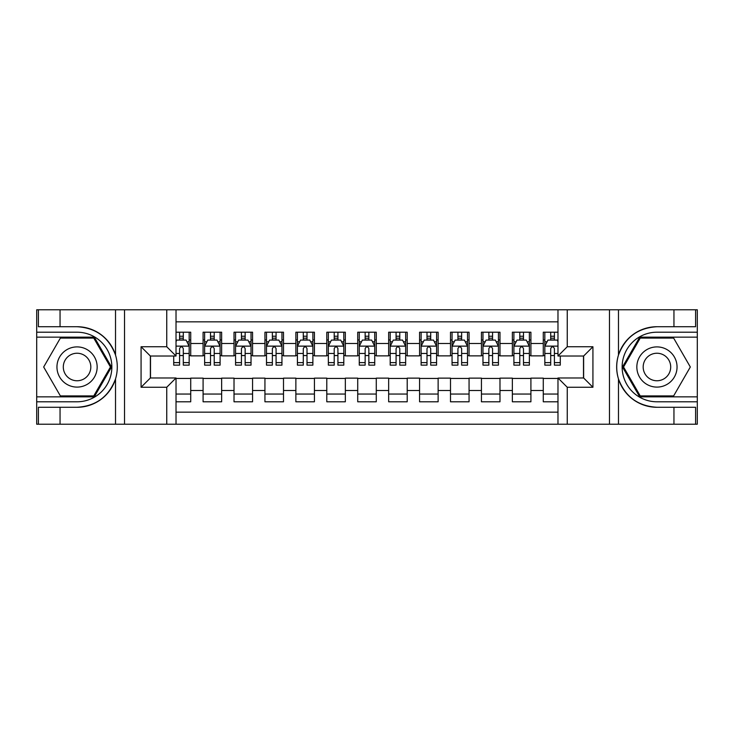 <?xml version="1.0" encoding="UTF-8"?>
<svg xmlns="http://www.w3.org/2000/svg" width="734" height="734" viewBox="0 0 734 734"><rect width="100%" height="100%" fill="white"/><g stroke="black" fill="none" stroke-linecap="round" stroke-linejoin="round"><path stroke-width="1.1" d="M176.022 424.215L557.978 424.215L557.978 377.982L583.64 377.982L583.64 356.018L557.978 356.018L557.978 309.785L176.022 309.785L176.022 356.018L150.36 356.018L150.36 377.982L176.022 377.982L176.022 424.215L60.05 424.215L60.05 407.278L77.061 407.278C95.989 406.141 108.806 396.699 115.522 378.964C117.88 371 117.88 363.018 115.522 355.036C108.806 337.301 95.989 327.859 77.061 326.722L60.05 326.722L60.05 309.785L36.7 309.785L36.7 396.846L94.291 396.846L111.522 367L94.291 337.154L36.7 337.154M557.978 332.208L543.279 332.208L543.279 343.494L530.911 343.494L530.911 355.871L543.279 355.871L543.279 343.494M530.911 343.494L530.911 332.208L512.36 332.208L512.36 343.494L499.982 343.494L499.982 355.871L512.36 355.871L512.36 343.494M499.982 343.494L499.982 332.208L481.431 332.208L481.431 343.494L469.063 343.494L469.063 355.871L481.431 355.871L481.431 343.494M469.063 343.494L469.063 332.208L450.502 332.208L450.502 343.494L438.134 343.494L438.134 355.871L450.502 355.871L450.502 343.494M438.134 343.494L438.134 332.208L419.573 332.208L419.573 343.494L407.205 343.494L407.205 355.871L419.573 355.871L419.573 343.494M407.205 343.494L407.205 332.208L388.653 332.208L388.653 343.494L376.276 343.494L376.276 355.871L388.653 355.871L388.653 343.494M376.276 343.494L376.276 332.208L357.724 332.208L357.724 343.494L345.347 343.494L345.347 355.871L357.724 355.871L357.724 343.494M345.347 343.494L345.347 332.208L326.795 332.208L326.795 343.494L314.427 343.494L314.427 355.871L326.795 355.871L326.795 343.494M314.427 343.494L314.427 332.208L295.866 332.208L295.866 343.494L283.498 343.494L283.498 355.871L295.866 355.871L295.866 343.494M283.498 343.494L283.498 332.208L264.937 332.208L264.937 343.494L252.569 343.494L252.569 355.871L264.937 355.871L264.937 343.494M252.569 343.494L252.569 332.208L234.018 332.208L234.018 343.494L221.64 343.494L221.64 355.871L234.018 355.871L234.018 343.494M221.64 343.494L221.64 332.208L203.089 332.208L203.089 355.871L190.721 355.871L190.721 332.208L176.022 332.208M176.022 401.792L190.721 401.792L190.721 378.129L203.089 378.129L203.089 401.792L221.64 401.792L221.64 378.129L234.018 378.129L234.018 390.506L221.64 390.506M234.018 390.506L234.018 401.792L252.569 401.792L252.569 378.129L264.937 378.129L264.937 390.506L252.569 390.506M264.937 390.506L264.937 401.792L283.498 401.792L283.498 378.129L295.866 378.129L295.866 390.506L283.498 390.506M295.866 390.506L295.866 401.792L314.427 401.792L314.427 378.129L326.795 378.129L326.795 390.506L314.427 390.506M326.795 390.506L326.795 401.792L345.347 401.792L345.347 378.129L357.724 378.129L357.724 390.506L345.347 390.506M357.724 390.506L357.724 401.792L376.276 401.792L376.276 378.129L388.653 378.129L388.653 390.506L376.276 390.506M388.653 390.506L388.653 401.792L407.205 401.792L407.205 378.129L419.573 378.129L419.573 390.506L407.205 390.506M419.573 390.506L419.573 401.792L438.134 401.792L438.134 378.129L450.502 378.129L450.502 390.506L438.134 390.506M450.502 390.506L450.502 401.792L469.063 401.792L469.063 378.129L481.431 378.129L481.431 390.506L469.063 390.506M481.431 390.506L481.431 401.792L499.982 401.792L499.982 378.129L512.36 378.129L512.36 390.506L499.982 390.506M512.36 390.506L512.36 401.792L530.911 401.792L530.911 378.129L543.279 378.129L543.279 390.506L530.911 390.506M557.978 321.85L176.022 321.85M176.022 412.15L557.978 412.15M543.279 390.506L543.279 401.792L557.978 401.792M150.507 356.018L150.507 377.982M583.493 377.982L583.493 356.018M179.582 339.943L183.298 339.943M189.17 339.943L190.721 339.943M179.582 355.559L183.298 355.559M189.17 355.559L190.721 355.559M176.022 378.441L190.721 378.441M176.022 394.057L190.721 394.057M203.089 355.559L204.63 355.559M210.511 355.559L214.218 355.559M220.099 355.559L221.64 355.559M203.089 339.943L204.63 339.943M210.511 339.943L214.218 339.943M220.099 339.943L221.64 339.943M203.089 378.441L221.64 378.441M203.089 394.057L221.64 394.057M234.018 378.441L252.569 378.441M234.018 394.057L252.569 394.057M234.018 339.943L235.559 339.943M241.44 339.943L245.147 339.943M251.028 339.943L252.569 339.943M234.018 355.559L235.559 355.559M241.44 355.559L245.147 355.559M251.028 355.559L252.569 355.559M264.937 378.441L283.498 378.441M264.937 394.057L283.498 394.057M264.937 339.943L266.488 339.943M272.36 339.943L276.076 339.943M281.948 339.943L283.498 339.943M264.937 355.559L266.488 355.559M272.36 355.559L276.076 355.559M281.948 355.559L283.498 355.559M295.866 378.441L314.427 378.441M295.866 394.057L314.427 394.057M295.866 339.943L297.417 339.943M303.289 339.943L307.005 339.943M312.877 339.943L314.427 339.943M295.866 355.559L297.417 355.559M303.289 355.559L307.005 355.559M312.877 355.559L314.427 355.559M326.795 378.441L345.347 378.441M326.795 394.057L345.347 394.057M326.795 339.943L328.346 339.943M334.218 339.943L337.924 339.943M343.806 339.943L345.347 339.943M326.795 355.559L328.346 355.559M334.218 355.559L337.924 355.559M343.806 355.559L345.347 355.559M357.724 378.441L376.276 378.441M357.724 394.057L376.276 394.057M357.724 339.943L359.265 339.943M365.147 339.943L368.853 339.943M374.735 339.943L376.276 339.943M357.724 355.559L359.265 355.559M365.147 355.559L368.853 355.559M374.735 355.559L376.276 355.559M388.653 378.441L407.205 378.441M388.653 394.057L407.205 394.057M388.653 339.943L390.194 339.943M396.076 339.943L399.782 339.943M405.654 339.943L407.205 339.943M388.653 355.559L390.194 355.559M396.076 355.559L399.782 355.559M405.654 355.559L407.205 355.559M419.573 378.441L438.134 378.441M419.573 394.057L438.134 394.057M419.573 339.943L421.123 339.943M426.995 339.943L430.711 339.943M436.583 339.943L438.134 339.943M419.573 355.559L421.123 355.559M426.995 355.559L430.711 355.559M436.583 355.559L438.134 355.559M450.502 378.441L469.063 378.441M450.502 394.057L469.063 394.057M450.502 339.943L452.052 339.943M457.924 339.943L461.64 339.943M467.512 339.943L469.063 339.943M450.502 355.559L452.052 355.559M457.924 355.559L461.64 355.559M467.512 355.559L469.063 355.559M481.431 378.441L499.982 378.441M481.431 394.057L499.982 394.057M481.431 339.943L482.972 339.943M488.853 339.943L492.56 339.943M498.441 339.943L499.982 339.943M481.431 355.559L482.972 355.559M488.853 355.559L492.56 355.559M498.441 355.559L499.982 355.559M512.36 378.441L530.911 378.441M512.36 394.057L530.911 394.057M512.36 339.943L513.901 339.943M519.782 339.943L523.489 339.943M529.37 339.943L530.911 339.943M512.36 355.559L513.901 355.559M519.782 355.559L523.489 355.559M529.37 355.559L530.911 355.559M543.279 378.441L557.978 378.441M543.279 394.057L557.978 394.057M543.279 339.943L544.83 339.943M550.702 339.943L554.418 339.943M543.279 355.559L544.83 355.559M550.702 355.559L554.418 355.559M183.298 336.227L179.582 336.227M173.71 362.624L173.71 365.147L179.582 365.147L179.582 362.624L173.71 362.624L173.71 356.018M186.931 341.796L189.17 341.796L189.17 365.147L183.298 365.147L183.298 348.595C182.06 346.219 180.821 346.219 179.582 348.595L179.582 362.624M189.17 341.796L189.17 332.208M189.17 346.283L186.078 340.09L176.802 340.09L176.022 341.64M179.582 340.09L179.582 332.208M183.298 332.208L183.298 340.09M87.107 349.595A20.102 20.102 0 0 0 59.647 356.944A20.102 20.102 0 0 0 67.005 384.405A20.102 20.102 0 0 0 94.466 377.056A20.102 20.102 0 0 0 87.107 349.595M83.942 355.082A13.762 13.762 0 0 0 65.142 360.119A13.762 13.762 0 0 0 70.18 378.918A13.762 13.762 0 0 0 88.979 373.881A13.762 13.762 0 0 0 83.942 355.082M93.759 395.92L60.362 395.92L43.673 367L60.362 338.08L93.759 338.08L110.449 367L93.759 395.92M666.995 349.595A20.102 20.102 0 0 0 639.534 356.944A20.102 20.102 0 0 0 646.893 384.405A20.102 20.102 0 0 0 674.353 377.056A20.102 20.102 0 0 0 666.995 349.595M663.82 355.082A13.762 13.762 0 0 0 645.021 360.119A13.762 13.762 0 0 0 650.058 378.918A13.762 13.762 0 0 0 668.857 373.881A13.762 13.762 0 0 0 663.82 355.082M673.638 395.92L640.241 395.92L623.551 367L640.241 338.08L673.638 338.08L690.327 367L673.638 395.92M166.746 424.215L166.746 387.258L141.075 387.258L141.075 346.742L166.746 346.742L166.746 309.785L124.532 309.785L124.532 424.215M77.061 326.722A40.278 40.278 0 0 1 115.522 355.036L115.522 309.785L60.05 309.785M60.05 424.215L36.7 424.215L36.7 396.846M36.7 401.792L77.061 401.792A34.792 34.792 0 0 0 111.852 367A34.792 34.792 0 0 0 77.061 332.208L36.7 332.208M77.061 407.278A40.278 40.278 0 0 0 115.522 378.964L115.522 424.215M115.522 309.785L124.532 309.785M166.746 309.785L176.022 309.785M60.05 407.278L38.397 407.278L38.397 424.215M60.05 326.722L38.397 326.722L38.397 309.785M166.746 387.258L176.022 377.982M141.075 387.258L150.36 377.982M141.075 346.742L150.36 356.018M166.746 346.742L176.022 356.018M557.978 309.785L673.95 309.785L673.95 326.722L656.939 326.722C638.011 327.859 625.194 337.301 618.478 355.036C616.12 363 616.12 370.982 618.478 378.964C625.194 396.699 638.011 406.141 656.939 407.278L673.95 407.278L673.95 424.215L697.3 424.215L697.3 337.154L639.709 337.154L622.478 367L639.709 396.846L697.3 396.846M567.254 309.785L567.254 346.742L592.925 346.742L592.925 387.258L567.254 387.258L567.254 424.215L609.468 424.215L609.468 309.785M618.478 378.964L618.478 424.215L673.95 424.215M673.95 309.785L697.3 309.785L697.3 337.154M697.3 332.208L656.939 332.208A34.792 34.792 0 0 0 622.148 367A34.792 34.792 0 0 0 656.939 401.792L697.3 401.792M656.939 326.722A40.278 40.278 0 0 0 616.661 367A40.278 40.278 0 0 0 656.939 407.278M618.478 424.215L609.468 424.215M567.254 424.215L557.978 424.215M673.95 326.722L695.603 326.722L695.603 309.785M673.95 407.278L695.603 407.278L695.603 424.215M567.254 346.742L557.978 356.018M592.925 346.742L583.64 356.018M592.925 387.258L583.64 377.982M567.254 387.258L557.978 377.982M214.218 336.227L210.511 336.227M220.099 362.624L214.218 362.624L214.218 365.147L220.099 365.147L220.099 346.283L217.007 340.09L207.722 340.09L204.63 346.283L204.63 365.147L210.511 365.147L210.511 362.624L204.63 362.624M204.63 346.283L204.63 332.208M220.099 346.283L220.099 332.208M210.511 340.09L210.511 332.208M214.218 332.208L214.218 340.09M214.218 362.624L214.218 348.595C212.988 346.219 211.75 346.219 210.511 348.595L210.511 362.624M245.147 336.227L241.44 336.227M251.028 362.624L245.147 362.624L245.147 365.147L251.028 365.147L251.028 346.283L247.927 340.09L238.651 340.09L235.559 346.283L235.559 365.147L241.44 365.147L241.44 362.624L235.559 362.624M235.559 346.283L235.559 332.208M251.028 346.283L251.028 332.208M241.44 340.09L241.44 332.208M245.147 332.208L245.147 340.09M245.147 362.624L245.147 348.595C243.908 346.219 242.679 346.219 241.44 348.595L241.44 362.624M276.076 336.227L272.36 336.227M281.948 362.624L276.076 362.624L276.076 365.147L281.948 365.147L281.948 346.283L278.856 340.09L269.58 340.09L266.488 346.283L266.488 365.147L272.36 365.147L272.36 362.624L266.488 362.624M266.488 346.283L266.488 332.208M281.948 346.283L281.948 332.208M272.36 340.09L272.36 332.208M276.076 332.208L276.076 340.09M276.076 362.624L276.076 348.595C274.837 346.219 273.599 346.219 272.36 348.595L272.36 362.624M307.005 336.227L303.289 336.227M312.877 362.624L307.005 362.624L307.005 365.147L312.877 365.147L312.877 346.283L309.785 340.09L300.509 340.09L297.417 346.283L297.417 365.147L303.289 365.147L303.289 362.624L297.417 362.624M297.417 346.283L297.417 332.208M312.877 346.283L312.877 332.208M303.289 340.09L303.289 332.208M307.005 332.208L307.005 340.09M307.005 362.624L307.005 348.595C305.766 346.219 304.527 346.219 303.289 348.595L303.289 362.624M337.924 336.227L334.218 336.227M343.806 362.624L337.924 362.624L337.924 365.147L343.806 365.147L343.806 346.283L340.714 340.09L331.438 340.09L328.346 346.283L328.346 365.147L334.218 365.147L334.218 362.624L328.346 362.624M328.346 346.283L328.346 332.208M343.806 346.283L343.806 332.208M334.218 340.09L334.218 332.208M337.924 332.208L337.924 340.09M337.924 362.624L337.924 348.595C336.695 346.219 335.456 346.219 334.218 348.595L334.218 362.624M368.853 336.227L365.147 336.227M374.735 362.624L368.853 362.624L368.853 365.147L374.735 365.147L374.735 346.283L371.643 340.09L362.357 340.09L359.265 346.283L359.265 365.147L365.147 365.147L365.147 362.624L359.265 362.624M359.265 346.283L359.265 332.208M374.735 346.283L374.735 332.208M365.147 340.09L365.147 332.208M368.853 332.208L368.853 340.09M368.853 362.624L368.853 348.595C367.624 346.219 366.385 346.219 365.147 348.595L365.147 362.624M399.782 336.227L396.076 336.227M405.654 362.624L399.782 362.624L399.782 365.147L405.654 365.147L405.654 346.283L402.562 340.09L393.286 340.09L390.194 346.283L390.194 365.147L396.076 365.147L396.076 362.624L390.194 362.624M390.194 346.283L390.194 332.208M405.654 346.283L405.654 332.208M396.076 340.09L396.076 332.208M399.782 332.208L399.782 340.09M399.782 362.624L399.782 348.595C398.544 346.219 397.314 346.219 396.076 348.595L396.076 362.624M430.711 336.227L426.995 336.227M436.583 362.624L430.711 362.624L430.711 365.147L436.583 365.147L436.583 346.283L433.491 340.09L424.215 340.09L421.123 346.283L421.123 365.147L426.995 365.147L426.995 362.624L421.123 362.624M421.123 346.283L421.123 332.208M436.583 346.283L436.583 332.208M426.995 340.09L426.995 332.208M430.711 332.208L430.711 340.09M430.711 362.624L430.711 348.595C429.473 346.219 428.234 346.219 426.995 348.595L426.995 362.624M461.64 336.227L457.924 336.227M467.512 362.624L461.64 362.624L461.64 365.147L467.512 365.147L467.512 346.283L464.42 340.09L455.144 340.09L452.052 346.283L452.052 365.147L457.924 365.147L457.924 362.624L452.052 362.624M452.052 346.283L452.052 332.208M467.512 346.283L467.512 332.208M457.924 340.09L457.924 332.208M461.64 332.208L461.64 340.09M461.64 362.624L461.64 348.595C460.401 346.219 459.163 346.219 457.924 348.595L457.924 362.624M492.56 336.227L488.853 336.227M498.441 362.624L492.56 362.624L492.56 365.147L498.441 365.147L498.441 346.283L495.349 340.09L486.073 340.09L482.972 346.283L482.972 365.147L488.853 365.147L488.853 362.624L482.972 362.624M482.972 346.283L482.972 332.208M498.441 346.283L498.441 332.208M488.853 340.09L488.853 332.208M492.56 332.208L492.56 340.09M492.56 362.624L492.56 348.595C491.33 346.219 490.092 346.219 488.853 348.595L488.853 362.624M523.489 336.227L519.782 336.227M529.37 362.624L523.489 362.624L523.489 365.147L529.37 365.147L529.37 346.283L526.278 340.09L516.993 340.09L513.901 346.283L513.901 365.147L519.782 365.147L519.782 362.624L513.901 362.624M513.901 346.283L513.901 332.208M529.37 346.283L529.37 332.208M519.782 340.09L519.782 332.208M523.489 332.208L523.489 340.09M523.489 362.624L523.489 348.595C522.259 346.219 521.021 346.219 519.782 348.595L519.782 362.624M554.418 336.227L550.702 336.227M557.978 341.64L557.198 340.09L547.922 340.09L544.83 346.283L544.83 365.147L550.702 365.147L550.702 362.624L544.83 362.624M544.83 346.283L544.83 332.208M560.29 356.018L560.29 365.147L554.418 365.147L554.418 348.595C553.179 346.219 551.94 346.219 550.702 348.595L550.702 362.624M550.702 340.09L550.702 332.208M554.418 332.208L554.418 340.09M203.089 390.506L190.721 390.506M203.089 343.494L190.721 343.494M189.097 346.127L176.022 346.127M189.17 362.624L183.298 362.624M179.582 353.449L176.022 353.449M189.17 353.449L183.298 353.449M183.298 338.2L179.582 338.2M618.478 309.785L618.478 355.036M220.017 346.127L204.713 346.127M204.63 341.796L206.878 341.796M217.851 341.796L220.099 341.796M210.511 353.449L204.63 353.449M220.099 353.449L214.218 353.449M214.218 338.2L210.511 338.2M250.945 346.127L235.642 346.127M235.559 341.796L237.798 341.796M248.78 341.796L251.028 341.796M241.44 353.449L235.559 353.449M251.028 353.449L245.147 353.449M245.147 338.2L241.44 338.2M281.874 346.127L266.561 346.127M266.488 341.796L268.727 341.796M279.709 341.796L281.948 341.796M272.36 353.449L266.488 353.449M281.948 353.449L276.076 353.449M276.076 338.2L272.36 338.2M312.803 346.127L297.49 346.127M297.417 341.796L299.656 341.796M310.638 341.796L312.877 341.796M303.289 353.449L297.417 353.449M312.877 353.449L307.005 353.449M307.005 338.2L303.289 338.2M343.723 346.127L328.419 346.127M328.346 341.796L330.584 341.796M341.567 341.796L343.806 341.796M334.218 353.449L328.346 353.449M343.806 353.449L337.924 353.449M337.924 338.2L334.218 338.2M374.652 346.127L359.348 346.127M359.265 341.796L361.513 341.796M372.487 341.796L374.735 341.796M365.147 353.449L359.265 353.449M374.735 353.449L368.853 353.449M368.853 338.2L365.147 338.2M405.581 346.127L390.277 346.127M390.194 341.796L392.433 341.796M403.416 341.796L405.654 341.796M396.076 353.449L390.194 353.449M405.654 353.449L399.782 353.449M399.782 338.2L396.076 338.2M436.51 346.127L421.197 346.127M421.123 341.796L423.362 341.796M434.344 341.796L436.583 341.796M426.995 353.449L421.123 353.449M436.583 353.449L430.711 353.449M430.711 338.2L426.995 338.2M467.439 346.127L452.126 346.127M452.052 341.796L454.291 341.796M465.273 341.796L467.512 341.796M457.924 353.449L452.052 353.449M467.512 353.449L461.64 353.449M461.64 338.2L457.924 338.2M498.358 346.127L483.055 346.127M482.972 341.796L485.22 341.796M496.202 341.796L498.441 341.796M488.853 353.449L482.972 353.449M498.441 353.449L492.56 353.449M492.56 338.2L488.853 338.2M529.287 346.127L513.984 346.127M513.901 341.796L516.149 341.796M527.122 341.796L529.37 341.796M519.782 353.449L513.901 353.449M529.37 353.449L523.489 353.449M523.489 338.2L519.782 338.2M557.978 346.127L544.903 346.127M544.83 341.796L547.069 341.796M560.29 362.624L554.418 362.624M550.702 353.449L544.83 353.449M557.978 353.449L554.418 353.449M554.418 338.2L550.702 338.2"/></g></svg>
